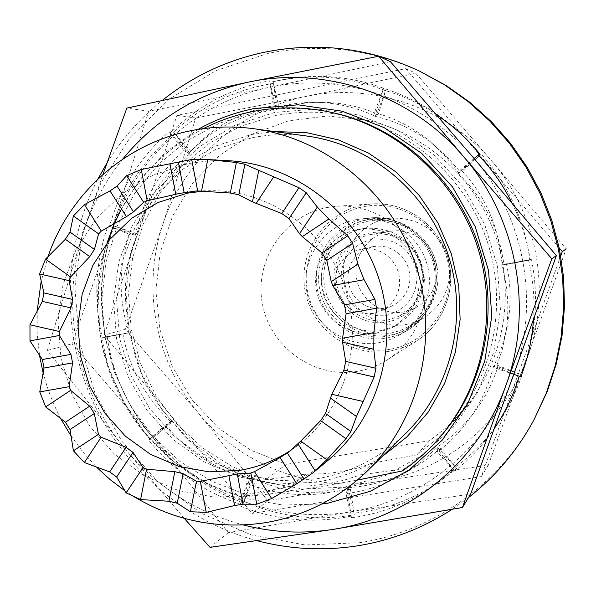 <?xml version="1.0" encoding="UTF-8"?>
<svg xmlns="http://www.w3.org/2000/svg" width="596" height="596" viewBox="0 0 596 596"><rect width="100%" height="100%" fill="white"/><g stroke="black" fill="none" stroke-linecap="round" stroke-linejoin="round"><path stroke-width="0.45" stroke-dasharray="2.98 2.23" d="M468.508 497.585L452.029 509.371M421.178 71.885C371.472 49.051 320.365 42.897 267.857 53.431L215.886 70.656L169.361 99.04L130.479 137.02L101.007 182.622L82.218 233.572L74.887 287.414L79.283 341.605L95.136 393.636L121.718 441.07L157.821 481.695L201.813 513.543L251.676 535.029L305.092 544.967L359.507 542.718C432.405 531.692 499.59 484.682 535.223 417.461M512.053 203.109C521.038 221.369 527.11 240.33 530.276 259.99L501.683 265.041L531.461 259.305C539.358 299.334 535.7 337.701 520.494 374.4L522.089 374.981C508.902 413.065 486.701 443.811 455.486 467.219L456.573 468.508C426.445 494.091 392.25 508.984 353.972 513.178L354.277 514.802C315.887 521.388 279.144 516.956 244.047 501.497L243.526 503.017C207.147 489.532 177.422 467.473 154.334 436.831L153.15 437.859C127.969 408.238 112.644 374.459 107.176 336.531L105.641 336.807C97.833 298.663 100.724 261.733 114.305 226.026L112.815 225.482C124.452 188.358 145.029 157.672 174.546 133.407L173.496 132.163C202.022 105.648 235.345 89.378 273.467 83.358L273.162 81.719C311.537 73.226 349.003 76.236 385.552 90.748L386.104 89.147C424.106 101.648 455.411 123.67 480.026 155.221L481.315 154.111C508.179 184.633 524.331 219.797 529.784 259.61M530.276 259.99L504.127 264.892L502.204 264.78L531.461 259.305M474.207 158.67L457.937 173.175L458.741 172.788L458.6 173.213L480.026 155.221M474.081 158.521L459.36 170.881L458.741 172.788L462.265 171.089L481.315 154.111M462.265 171.089C477.985 188.127 489.204 207.848 495.939 230.25L500.044 247.333L502.204 264.78M457.937 173.175C475.236 189.893 487.93 209.367 496.021 231.591L501.012 248.063L504.127 264.892M257.353 540.781C184.164 521.277 122.038 467.398 91.322 398.113C61.008 328.649 63.206 246.439 97.826 179.113M106.945 163.036C121.83 138.995 140.306 118.097 162.365 100.329M494.792 427.772C483.46 444.512 470.102 458.95 454.726 471.086L453.63 469.79C423.711 496.58 389.68 512.575 351.536 517.768L351.223 516.129C312.423 523.832 275.285 520.405 239.823 505.848L240.352 504.313C203.08 491.558 172.52 470.147 148.672 440.094L149.872 439.058C123.551 409.601 107.183 375.964 100.754 338.148L102.303 337.865C93.416 299.281 95.3 261.942 107.965 225.847L109.47 226.391C120.362 188.343 140.254 156.77 169.152 131.686L170.21 132.945C198.52 105.231 231.673 87.85 269.66 80.788L269.973 82.442C308.758 72.787 346.634 74.731 383.608 88.275L383.049 89.892C402.077 95.353 419.793 103.54 436.205 114.462M528.585 260.303C533.323 280.202 534.955 300.168 533.465 320.208M520.83 376.732L519.205 376.18M383.049 89.892L374.862 116.28L375.532 115.803L375.793 116.503L385.552 90.748M383.608 88.275L374.355 112.689L375.532 115.803L378.467 113.724L386.104 89.147M378.467 113.724C398.433 119.64 416.366 129.511 432.271 143.345L446.389 157.381L458.6 173.213M374.862 116.28C395.506 121.092 414.16 129.824 430.833 142.474L446.076 155.742L459.36 170.881M269.973 82.442L276.112 109.515L276.626 109.038L277.356 109.761L273.467 83.358M269.66 80.788L273.34 105.805L276.626 109.038L278.868 106.937L273.162 81.719M278.868 106.937C292.822 103.22 307.014 101.76 321.445 102.549C340.346 103.637 358.464 108.286 375.793 116.503M276.112 109.515C289.649 105.038 303.416 102.646 317.422 102.333C337.217 101.953 356.192 105.41 374.355 112.689M170.21 132.945L188.731 153.455L189.103 153.045L190.243 153.552L174.546 133.407M169.152 131.686L184.008 150.773L189.103 153.045L190.742 151.257L173.496 132.163M190.742 151.257L203.616 139.524C225.318 122.545 249.895 112.629 277.356 109.761M188.731 153.455L199.407 142.288C220.915 122.62 245.559 110.454 273.34 105.805M109.47 226.391L135.367 235.174L137.035 235.01L114.305 226.026M107.965 225.847L129.481 234.355L135.657 234.891L136.924 233.662L112.815 225.482M136.924 233.662C145.677 200.591 163.453 173.89 190.243 153.552M135.367 235.174C142.511 200.629 158.73 172.497 184.008 150.773M102.303 337.865L128.982 332.866L107.176 336.531M100.754 338.148L129.257 332.732L105.641 336.807M130.487 332.151C121.919 298.685 124.102 266.308 137.035 235.01M128.982 332.866C118.328 298.924 118.492 266.084 129.481 234.355M149.872 439.058L170.709 421.558L172.549 421.566L153.15 437.859M148.672 440.094L165.636 424.926L172.266 420.806L154.334 436.831M172.549 421.566C148.762 396.191 134.8 366.473 130.666 332.397M170.709 421.558C144.895 396.824 128.982 367.717 122.977 334.244M240.352 504.313L250.082 478.61L252.585 479.08L243.526 503.017M239.823 505.848L246.766 483.282L251.393 477.664L244.047 501.497M252.585 479.08L245.932 476.904C215.61 465.632 191.055 446.933 172.266 420.806M250.082 478.61L241.484 476.278C210.544 466.34 185.267 449.228 165.636 424.926M351.223 516.129L347.148 488.705L350.47 489.256L354.277 514.802M351.536 517.768L346.015 493.652L348.153 487.722L353.972 513.178M350.47 489.256L328.888 492.512C301.732 494.248 275.903 489.301 251.393 477.664M347.148 488.705L323.039 493.615C296.301 496.528 270.882 493.086 246.766 483.282M453.63 469.79L436.548 447.946L440.645 448.177L456.573 468.508M454.726 471.086L437.457 452.014L437.27 447.089L455.486 467.219M440.645 448.177L426.058 460.082L410.123 469.961C390.663 480.249 370.004 486.172 348.153 487.722M436.548 447.946L421.379 461.796L404.684 473.321C386.215 484.198 366.652 490.97 346.015 493.652M519.213 376.143L493.615 366.078L498.234 365.616L522.089 374.981M514.05 374.437L495.865 368.276L494.166 365.482L520.494 374.4M498.234 365.616C492.959 382.61 484.98 398.128 474.297 412.156C463.83 425.864 451.485 437.509 437.27 447.089M493.615 366.078C488.996 384.614 481.434 401.51 470.922 416.775C461.483 430.439 450.33 442.187 437.457 452.014M506.391 263.73C511.122 284.962 511.338 306.217 507.04 327.495L501.81 346.917L494.166 365.482M501.683 265.041C507.941 287.138 509.416 309.235 506.108 331.339L502.108 350.21L495.865 368.276M265.861 479.676L306.262 474.006L323.174 473.813L339.996 471.928L356.557 468.352L372.701 463.114L416.731 454.927L434.998 440.653L451.373 424.106C493.503 375.629 507.881 304.191 487.327 241.663C466.623 179.187 412.551 130.338 349.845 116.458C324.731 111.02 299.721 110.781 274.816 115.751L240.806 126.196L209.591 143.047L182.302 165.621L159.892 193.03L143.129 224.245L132.565 258.105L128.542 293.396L131.165 328.858L140.336 363.225L155.712 395.304L176.766 423.942L202.767 448.11L232.82 466.929L265.861 479.676L286.311 464.358L250.432 449.987L218.508 428.114L192.031 399.827L172.222 366.488L159.981 329.677L155.891 291.109L160.16 252.6L172.631 215.968L192.769 182.972L219.671 155.228L252.108 134.137L288.553 120.817L327.234 116.011L366.242 120.079L349.845 116.458M274.592 112.458L234.742 125.391L198.982 146.936L169.003 175.917L146.214 210.842L131.641 249.962L125.905 291.377L129.228 333.104L141.438 373.171L161.941 409.675L189.789 440.884L223.694 465.267L262.069 481.605L303.096 489.025L344.779 487.074L385.061 475.712L421.893 455.411L453.355 427.079L477.754 392.086L493.749 352.199L500.417 309.466L497.369 266.121L484.719 224.483L463.144 186.742L433.813 154.886L398.299 130.569L358.509 114.998L316.55 108.897L274.592 112.458M306.262 474.006L291.481 486.113L309.071 485.934L326.571 483.982L343.81 480.279L360.61 474.848L372.701 463.114M291.481 486.113L245.962 494.576L211.319 481.136L179.813 461.341L152.546 435.937L130.464 405.846L114.328 372.165L104.702 336.07L101.916 298.842L106.103 261.786L117.136 226.227L134.674 193.447L158.134 164.652L186.719 140.924L219.44 123.208L255.11 112.212C281.238 106.982 307.491 107.22 333.857 112.935M198.006 129.414L165.986 151.95L139.159 180.424L118.492 213.673L104.732 250.372L98.34 289.112L99.532 328.403L108.219 366.771L124.072 402.777L146.504 435.058L174.695 462.384L207.602 483.684L243.995 498.107L282.504 505.013L321.646 504.06M381.626 330.497L396.586 325.319C419.279 310.754 427.392 290.17 420.925 263.574C410.294 238.355 391.52 226.651 364.618 228.447L362.666 228.775C335.734 233.662 316.878 261.815 322.138 288.822C327.003 315.902 354.754 335.444 381.626 330.497M376.955 332.94L392.161 327.681C415.218 312.878 423.465 291.951 416.895 264.907C406.077 239.264 386.998 227.352 359.656 229.184L357.667 229.512C330.296 234.489 311.142 263.104 316.491 290.557C321.445 318.093 349.643 337.969 376.955 332.94M385.932 315.619C408.297 309.108 418.556 294.081 416.723 270.532C409.973 247.869 394.969 237.454 371.71 239.279C349.457 245.977 339.295 260.996 341.225 284.352C347.863 306.828 362.77 317.243 385.932 315.619M373.312 313.399L366.16 313.868L359.075 312.729L352.407 310.047L346.477 305.949L341.575 300.645L337.939 294.394L335.749 287.495L335.101 280.299L336.047 273.139L338.521 266.375L342.417 260.333L347.543 255.311L353.651 251.572L361.318 249.106L367.978 248.577L374.616 249.441L380.948 251.676L386.7 255.17L391.632 259.789L395.528 265.324L398.21 271.553L399.573 278.19L399.558 284.955L398.158 291.563L395.446 297.724L391.535 303.178L386.588 307.685L380.829 311.06L373.312 313.399M373.066 246.573L365.691 248.942L359.82 252.54L354.888 257.36L351.133 263.164L348.749 269.668L347.84 276.544L348.459 283.465L350.567 290.096L354.061 296.1L358.777 301.196L364.476 305.122L370.891 307.7L377.7 308.788L384.576 308.341L391.81 306.091L397.353 302.842L402.106 298.507L405.869 293.269L408.483 287.354L409.825 281.007L409.847 274.503L408.536 268.125L405.958 262.151L402.218 256.824L397.48 252.391L391.945 249.031L385.85 246.893L379.473 246.066L373.066 246.573M327.144 207.49L336.971 206.231C373.349 203.69 409.407 228.119 421.007 263.551C432.778 298.924 418.34 340.011 387.594 359.626C378.4 365.497 368.455 369.371 357.749 371.256C314.606 379.019 270.286 347.498 262.434 304.072C253.956 260.757 283.927 215.491 327.144 207.49M406.234 324.5L414.838 322.205L422.944 318.495C445.801 303.155 453.899 281.96 447.238 254.894C436.481 229.177 417.356 216.959 389.858 218.248L386.551 218.762C358.494 223.873 338.833 253.151 344.294 281.215C349.345 309.361 378.229 329.663 406.234 324.5M388.897 231.367C367.516 235.226 352.489 257.539 356.654 278.958C360.498 300.429 382.558 315.895 403.894 311.931L414.905 308.251L421.834 303.811L427.727 298.052L432.346 291.191L435.482 283.525L437.024 275.359L436.883 267.038L435.087 258.902L431.69 251.296L426.848 244.524L420.754 238.884L413.661 234.586L405.876 231.822L397.703 230.697L388.897 231.367M355.834 219.715C323.293 225.668 300.578 259.692 306.94 292.308C312.825 325.006 346.298 348.653 378.78 342.715L389.039 339.966L398.679 335.466C423.398 321.333 435.512 289.306 426.334 261.793C417.334 234.213 388.532 215.692 360.26 219.045L355.834 219.715M307.521 136.134C288.784 133.593 270.234 134.145 251.862 137.788L215.655 149.477L183.136 169.011L155.869 195.354L135.128 227.136L121.86 262.776L116.645 300.533L119.692 338.595L130.829 375.152L149.529 408.454L174.911 436.913L205.791 459.143L240.724 474.021L278.034 480.756L315.917 478.946C350.269 473.097 380.181 457.944 405.645 433.486M228.737 160.726L208.518 160.868L188.552 163.542L153.552 174.814L122.128 193.745L95.792 219.298L75.781 250.171L63.005 284.821L58.028 321.549L61.045 358.591L71.9 394.18L90.063 426.624L114.678 454.361L144.612 476.048L178.442 490.582L214.553 497.198L251.184 495.492C279.636 490.732 305.137 479.11 327.703 460.611M274.316 131.545L251.251 134.54L214.366 146.46L181.236 166.381L153.47 193.223L132.349 225.608L118.835 261.92L113.531 300.384L116.63 339.154L127.976 376.389L147.018 410.309L172.87 439.304L204.331 461.952L239.912 477.12L277.922 483.997L316.521 482.164C339.899 478.297 361.63 469.886 381.701 456.931M245.962 494.576L242.84 496.908C265.399 494.732 290.669 491.409 318.651 486.939L357.347 480.108M203.407 128.624C167.983 147.115 140.671 173.868 121.48 208.891M107.116 242.736C71.818 346.097 137.229 469.514 242.84 496.908M440.623 436.451C429.82 448.825 417.699 459.613 404.252 468.799L402.293 470.982M366.242 120.079C425.715 133.243 476.934 179.485 496.535 238.624C515.98 297.814 502.353 365.46 462.392 411.434L446.866 427.138L429.537 440.682L416.731 454.927M429.537 440.682L286.311 464.358M404.252 468.799L360.61 474.848M291.608 449.809L295.638 447.022C343.229 412.946 364.506 346.261 345.337 288.516C326.37 230.712 269.586 189.789 211.059 190.735L204.182 191.003M306.381 96.373C239.763 109.537 183.739 160.294 162.924 224.193L195.682 118.015L306.381 96.373L415.777 73.263L491.573 160.831L566.2 248.905L488.377 465.074L378.356 481.531L267.827 500.759L198.736 413.468L125.376 329.32L162.924 224.193C141.356 287.89 155.459 361.943 198.736 413.468C241.417 465.454 311.753 492.668 378.356 481.531C445.003 471.235 504.588 422.355 527.728 356.825C551.74 291.682 537.436 213.584 491.573 160.831C446.419 107.414 372.724 82.367 306.381 96.373M560.754 255.878L481.345 476.584L252.108 513.432L104.136 335.071L176.967 115.319L405.705 68.659L559.242 248.003M48.112 256.317L41.087 281.714M37.272 310.3L37.153 333.022L39.567 355.648M43.039 372.448L46.987 386.186L50.578 396.288L56.166 409.437L60.956 419.025M70.738 435.49L82.993 452.163L96.857 467.488M124.571 490.553L134.294 496.855M195.682 118.015L176.967 115.319M405.705 68.659L415.777 73.263M267.827 500.759L252.108 513.432M125.376 329.32L104.136 335.071M488.377 465.074L481.345 476.584M390.41 61.664L269.861 87.232C196.635 101.834 135.292 157.843 112.599 228.186C89.095 298.313 104.672 379.764 152.181 436.563C199.034 493.861 276.224 524.07 349.45 512.016C422.728 500.908 488.392 447.194 513.901 374.869C540.363 302.984 524.532 216.601 473.894 158.305C424.032 99.271 342.782 71.699 269.861 87.232L148.627 111.236L112.599 228.186L72.019 343.758L152.181 436.563L228.32 532.615L349.45 512.016L470.669 494.054M47.345 350.433L83.954 230.458C59.354 304.251 75.781 389.903 125.681 449.712L47.345 350.433L72.019 343.758M122.612 159.229C105.44 180.625 92.551 204.368 83.954 230.458L102.937 174.434M184.291 518.378L125.681 449.712C157.091 487.155 196.3 512.247 243.317 524.979M148.627 111.236L126.829 108.099M228.32 532.615L210.038 547.366M390.44 351.066L404.297 347.185L417.14 340.636C444.638 323.092 457.549 286.46 447.067 254.946C436.734 223.388 404.557 201.634 372.016 203.906L363.225 205.031C324.544 212.161 297.627 252.57 305.174 291.235C312.155 330.005 351.841 358.069 390.44 351.066M390.7 349.144C428.487 342.864 455.851 303.371 448.445 264.937C441.606 226.398 401.778 199.049 364.134 206.574C326.37 213.532 300.071 252.98 307.439 290.736C314.256 328.597 353.011 355.998 390.7 349.144M390.171 335.079C420.843 329.931 442.97 297.881 436.965 266.747C431.415 235.524 399.178 213.331 368.611 219.38C337.962 224.983 316.536 256.995 322.518 287.689C328.046 318.465 359.582 340.696 390.171 335.079M369.505 220.885C339.742 226.309 318.927 257.397 324.731 287.197C330.102 317.087 360.736 338.662 390.432 333.209L399.558 330.78L408.156 326.846C432.405 310.576 440.988 288.054 433.91 259.29C422.482 231.963 402.173 218.978 373.007 220.334L369.505 220.885M371.129 234.422C348.392 238.527 332.426 262.292 336.867 285.104C340.972 307.976 364.439 324.47 387.124 320.261L398.843 316.357L406.211 311.634L412.484 305.495L417.394 298.194L420.731 290.021L422.363 281.319L422.214 272.454L420.292 263.782L416.678 255.677L411.516 248.458L405.027 242.438L397.48 237.864L389.188 234.913L380.501 233.714L371.129 234.422M386.864 322.116C410.495 318.1 427.481 293.403 422.855 269.452C418.578 245.433 393.8 228.32 370.243 232.947C346.626 237.223 330.05 261.897 334.661 285.588C338.93 309.346 363.292 326.474 386.864 322.116M365.758 220.2C335.056 225.802 313.593 257.882 319.59 288.635C325.133 319.478 356.728 341.754 387.37 336.137C418.094 330.974 440.258 298.864 434.238 267.664C428.673 236.381 396.377 214.135 365.758 220.2M364.856 218.68C333.246 224.454 311.164 257.479 317.333 289.135C323.039 320.879 355.559 343.81 387.102 338.036L397.063 335.362L406.427 330.996C430.431 317.266 442.202 286.192 433.292 259.491C424.561 232.745 396.608 214.776 369.147 218.032L364.856 218.68M495.939 230.25L496.021 231.591M432.271 143.345L430.833 142.474M321.445 102.549L317.422 102.333M203.616 139.524L199.407 142.288M245.932 476.904L241.484 476.278M328.888 492.512L323.039 493.615M410.123 469.961L404.684 473.321M474.297 412.156L470.922 416.775M507.04 327.495L506.108 331.339M364.618 228.447L359.656 229.184M396.586 325.319L392.161 327.681M372.224 246.744L360.438 249.284M387.594 359.626L417.14 340.636C444.653 323.077 457.586 286.445 447.104 254.939C436.771 223.373 404.58 201.634 372.016 203.906L336.971 206.231M389.858 218.248L373.007 220.334C402.121 218.963 422.408 231.948 433.873 259.305C440.943 288.106 432.368 310.62 408.156 326.846L422.944 318.495M414.905 308.251L398.843 316.357L406.189 311.648L412.447 305.524L417.349 298.231L420.687 290.066L422.318 281.364L422.169 272.484L420.247 263.797L416.626 255.677L411.456 248.45L404.967 242.43L397.42 237.856L389.143 234.913L380.471 233.714L371.77 234.31L389.493 231.255M462.392 411.434L451.373 424.106M211.059 190.735L196.911 190.921M295.638 447.022L289.067 451.753M398.679 335.466L406.427 330.996C430.454 317.251 442.239 286.177 433.337 259.483C424.598 232.723 396.631 214.776 369.147 218.032L360.26 219.045M391.81 306.091L380.829 311.06"/><path stroke-width="0.89" d="M162.365 100.329C192.426 76.4 226.405 60.375 264.319 52.247C317.273 41.608 368.835 47.807 418.995 70.849L444.445 84.774L468.21 101.625L489.942 121.182L509.334 143.189L526.097 167.334L539.991 193.298L550.823 220.706L558.437 249.18L562.721 278.317L563.622 307.7L561.141 336.919L555.316 365.572L546.249 393.256L534.083 419.599C517.477 450.36 495.619 476.353 468.508 497.585M452.029 509.371C422.691 528.354 390.954 540.55 356.81 545.936C323.226 551.024 290.073 549.303 257.353 540.781M534.083 419.599L547.284 391.356L556.269 363.925L562.043 335.533L564.501 306.575L563.607 277.46L559.361 248.592L551.822 220.378L541.086 193.216L527.318 167.498L510.705 143.569L491.491 121.763L469.961 102.385L446.411 85.682L418.995 70.849M512.053 203.109C503.315 185.423 492.095 169.368 478.379 154.953L474.207 158.67M97.826 179.113L106.945 163.036M436.205 114.462C452.759 125.51 467.249 138.637 479.676 153.828L474.081 158.521M478.379 154.953L479.676 153.828M533.465 320.208C531.967 339.951 527.758 358.785 520.83 376.732L514.05 374.437M519.205 376.18C513.573 394.805 505.438 412 494.792 427.772M321.646 504.06L328.038 503.143L370.392 491.253L409.139 469.931L442.239 440.131L467.92 403.298L484.749 361.28L491.767 316.238L488.534 270.554L475.198 226.636L452.461 186.846L421.558 153.261L384.152 127.633L342.275 111.236L298.127 104.814L254 108.591C234.206 112.651 215.543 119.595 198.006 129.414M134.294 496.855C174.784 520.897 218.24 529.553 264.661 522.804C303.93 516.278 338.155 499.008 367.322 471.011L405.645 433.486C451.328 388.801 468.687 317.072 448.095 254.611C427.459 192.158 370.824 144.858 307.521 136.134L254.388 128.796C232.932 125.883 211.714 126.531 190.72 130.74C125.078 143.658 69.732 193.223 48.112 256.317M367.322 471.011C419.644 419.845 439.55 337.276 415.814 265.265C392.026 193.268 326.884 138.764 254.388 128.796M258.768 170.337L298.976 187.695L306.24 192.731L317.31 207.08L328.821 219.023L347.796 235.822L352.638 243.347L357.898 264.177L364.074 279.71L374.914 299.401L376.553 308.221L373.938 332.613L373.774 349.256L375.957 368.283L374.139 376.977L356.475 416.53L350.917 431.482L345.963 438.686L326.802 459.725L312.989 472.837L327.703 460.611C378.81 418.303 400.132 342.983 378.497 277.58C356.952 212.139 294.99 164.31 228.737 160.726L208.19 159.579L236.381 162.484L244.889 164.28L258.768 170.337L252.451 201.865L238.795 194.825L230.302 193.015L196.911 190.921L179.925 193.335L147.219 200.785L143.636 202.282L133.497 211.863L126.434 216.661L101.32 231.084L98.608 233.863L94.421 249.426L89.75 256.615L70.596 276.991L69.143 280.627L72.563 299.423L70.931 307.909L59.384 331.547L59.384 335.488L70.939 354.367L72.563 362.897L69.166 386.685L70.619 390.35L89.676 406.196L94.317 413.527L98.452 434.35L101.141 437.218L126.047 447.343L133.035 452.401L143.04 467.547L146.586 469.186L174.814 471.682L183.136 473.678L196.479 481.218L200.353 481.359L237.29 473.991L250.864 473.03L254.492 471.637L280.09 457.579L289.067 451.753L300.749 441.137L320.596 420.657L325.52 413.453L331.808 394.269L343.892 370.086L345.687 361.414L342.558 342.223L342.596 338.178L346.112 313.697L344.473 304.906L332.732 285.447L331.234 281.67L326.794 260.377L321.967 252.875L302.284 236.627L299.483 233.721L288.993 218.59L281.759 213.547L252.451 201.865M143.636 202.282L126.65 175.671L141.289 169.495L191.711 159.46L197.649 190.921M208.19 159.579L191.711 159.46M312.989 472.837L296.793 483.758L271.642 498.569L254.492 471.637M196.479 481.218L190.362 511.733L206.223 512.381L234.563 505.557L242.989 504.186L256.749 504.209L271.642 498.569M381.701 456.931L407.053 436.764L428.271 412.015L444.571 383.533L455.329 352.303L460.127 319.441L458.756 286.125L451.261 253.561L437.904 222.934L419.174 195.354L395.759 171.797L368.529 153.112L338.476 139.926L306.694 132.67L274.316 131.545M357.347 480.108L402.293 470.982C415.844 461.721 428.055 450.859 438.939 438.388C483.512 387.109 498.733 311.395 476.942 245.09C454.986 178.845 397.688 127.052 331.346 112.376C304.78 106.624 278.339 106.386 252.019 111.661C235.01 115.132 218.806 120.787 203.407 128.624M204.182 191.003L187.204 193.201L157.977 202.528L131.709 218.255L109.657 239.555L92.879 265.332L82.151 294.297L77.957 325.029L80.475 356.043L89.556 385.843L104.769 413.006L125.398 436.197L150.46 454.308L178.763 466.407L208.95 471.868L239.532 470.371C258.277 467.212 275.635 460.365 291.608 449.809M121.48 208.891L113.508 225.474L107.116 242.736M331.346 112.376L333.857 112.935C399.707 127.499 456.566 178.889 478.35 244.628C499.97 310.412 484.868 385.552 440.623 436.451L438.939 438.388M273.75 176.818L256.094 203.452M317.31 207.08L299.483 233.721M328.821 219.023L302.284 236.627M357.898 264.177L331.234 281.67M364.074 279.71L332.732 285.447M373.938 332.613L342.596 338.178M373.774 349.256L342.558 342.223M362.912 401.428L331.808 394.269M356.475 416.53L330.251 397.949M326.802 459.725L300.749 441.137M315.202 470.922L297.925 443.878M207.766 159.557L201.56 190.958M206.223 512.381L200.353 481.359M143.04 467.547L126.114 492.855L140.574 499.582L146.586 469.186M98.452 434.35L73.405 450.785L84.371 462.518L101.141 437.218M69.166 386.685L39.761 391.9L45.683 406.897L70.619 390.35M59.384 331.547L29.964 324.775L29.994 340.867L59.384 335.488M70.596 276.991L45.534 259.118L39.619 273.974L69.143 280.627M101.32 231.084L84.453 204.592L73.382 215.99L98.608 233.863M141.289 169.495L147.219 200.785M559.242 248.003L562.304 251.579L560.754 255.878M256.749 504.209L250.864 473.03M190.362 511.733L177.236 503.255L168.929 501.236L140.574 499.582M126.114 492.855L116.652 476.964L109.686 471.905L84.371 462.518M73.405 450.785L70.03 429.537L65.404 422.221L45.683 406.897M39.761 391.9L44.007 368.037L42.376 359.53L29.994 340.867M29.964 324.775L42.316 301.39L43.925 292.919L39.619 273.974M45.534 259.118L65.344 239.272L69.993 232.082L73.382 215.99M84.453 204.592L110.007 190.906L117.047 186.086L126.65 175.671M41.087 281.714L37.272 310.3M39.567 355.648L43.039 372.448M60.956 419.025L70.738 435.49M96.857 467.488L110.2 479.653L124.571 490.553M178.39 162.112L184.142 192.575M169.979 163.788L175.731 194.221M110.007 190.906L126.434 216.661M133.497 211.863L117.047 186.086M65.344 239.272L89.75 256.615M69.993 232.082L94.421 249.426M42.316 301.39L70.931 307.909M43.925 292.919L72.563 299.423M44.007 368.037L72.563 362.897M42.376 359.53L70.939 354.367M70.03 429.537L94.317 413.527M65.404 422.221L89.676 406.196M116.652 476.964L133.035 452.401M109.686 471.905L126.047 447.343M177.236 503.255L183.136 473.678M168.929 501.236L174.814 471.682M242.989 504.186L237.29 473.991M234.563 505.557L228.864 475.377M304.057 479.147L287.339 452.945M296.793 483.758L280.09 457.579M350.917 431.482L325.52 413.453M345.963 438.686L320.596 420.657M375.957 368.283L345.687 361.414M374.139 376.977L343.892 370.086M374.914 299.401L344.473 304.906M376.553 308.221L346.112 313.697M347.796 235.822L321.967 252.875M352.638 243.347L326.794 260.377M298.976 187.695L281.759 213.547M306.24 192.731L288.993 218.59M244.889 164.28L238.795 194.825M236.381 162.484L230.302 193.015M566.2 248.905L562.304 251.579M462.444 507.509L332.963 529.412C409.996 517.857 479.124 461.401 505.982 385.187C533.852 309.458 517.149 218.33 463.777 156.86L551.814 258.776L505.982 385.187L462.444 507.509L470.669 494.054L556.388 255.639L473.894 158.305L390.41 61.664L378.616 56.27L463.777 156.86C411.225 94.608 325.662 65.597 249.016 82.01C197.79 93.281 155.653 119.021 122.612 159.229M102.937 174.434L126.829 108.099L249.016 82.01L378.616 56.27M243.317 524.979C272.849 532.586 302.731 534.061 332.963 529.412L210.038 547.366L184.291 518.378M556.388 255.639L551.814 258.776"/></g></svg>
